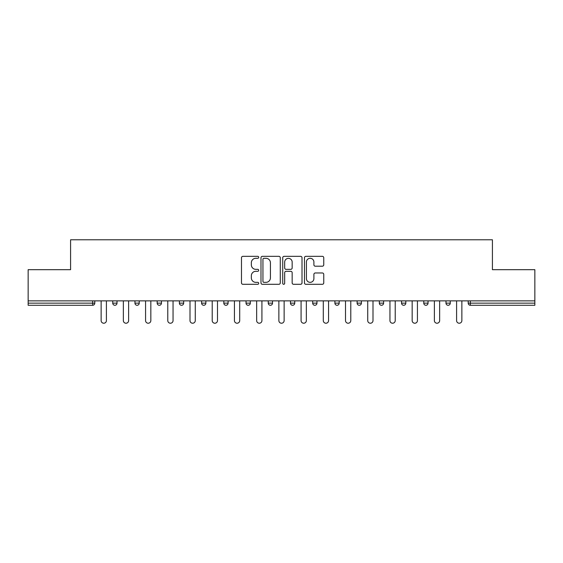 <?xml version="1.0" encoding="UTF-8"?>
<svg xmlns="http://www.w3.org/2000/svg" width="563" height="563" viewBox="0 0 563 563"><rect width="100%" height="100%" fill="white"/><g stroke="black" fill="none" stroke-linecap="round" stroke-linejoin="round"><path stroke-width="0.84" d="M258.713 257.319A0.978 0.978 0 0 0 257.734 256.341L242.885 256.341A1.4 1.4 0 0 0 241.485 257.741L241.485 282.9A1.4 1.4 0 0 0 242.885 284.301L257.734 284.301A0.978 0.978 0 0 0 258.713 283.323A0.978 0.978 0 0 0 257.734 282.344L255.813 282.344A4.476 4.476 0 0 1 251.344 277.869L251.344 275.771A4.476 4.476 0 0 1 255.813 271.303L257.734 271.303A0.978 0.978 0 0 0 258.713 270.317A0.978 0.978 0 0 0 257.734 269.339L255.813 269.339A4.476 4.476 0 0 1 251.344 264.87L251.344 262.773A4.476 4.476 0 0 1 255.813 258.297L257.734 258.297A0.978 0.978 0 0 0 258.713 257.319M322.353 266.2A1.4 1.4 0 0 0 323.753 264.8L323.753 257.741A1.4 1.4 0 0 0 322.353 256.341L305.857 256.341A1.4 1.4 0 0 0 304.463 257.741L304.463 282.9A1.4 1.4 0 0 0 305.857 284.301L322.353 284.301A1.4 1.4 0 0 0 323.753 282.9L323.753 274.371A1.4 1.4 0 0 0 322.353 272.978L315.294 272.978A1.4 1.4 0 0 0 313.894 274.371L313.894 278.601A3.737 3.737 0 0 1 310.157 282.344A3.737 3.737 0 0 1 306.42 278.601L306.42 262.041A3.737 3.737 0 0 1 310.157 258.297A3.737 3.737 0 0 1 313.894 262.041L313.894 264.8A1.4 1.4 0 0 0 315.294 266.2L322.353 266.2M28.15 300.867L28.15 269.677L70.586 269.677L70.586 239.775L492.414 239.775L492.414 269.677L534.85 269.677L534.85 300.867L28.15 300.867L28.15 303.147L92.663 303.147L92.663 300.867M280.275 257.741A1.4 1.4 0 0 0 278.882 256.341L262.386 256.341A1.4 1.4 0 0 0 260.986 257.741L260.986 282.9A1.4 1.4 0 0 0 262.386 284.301L278.882 284.301A1.4 1.4 0 0 0 280.275 282.9L280.275 257.741M284.118 256.341L300.614 256.341A1.4 1.4 0 0 1 302.014 257.741L302.014 282.9A1.4 1.4 0 0 1 300.614 284.301L293.555 284.301A1.4 1.4 0 0 1 292.162 282.9L292.162 272.696A1.4 1.4 0 0 0 290.761 271.303L286.081 271.303A1.4 1.4 0 0 0 284.681 272.696L284.681 283.323A0.978 0.978 0 0 1 283.703 284.301A0.978 0.978 0 0 1 282.725 283.323L282.725 257.741A1.4 1.4 0 0 1 284.118 256.341M92.663 305.28A2.139 2.139 0 0 0 94.795 303.147L92.663 303.147L92.663 305.28A2.139 2.139 0 0 0 94.795 303.147L94.795 300.867L94.795 303.147A2.139 2.139 0 0 1 92.663 305.28L28.15 305.28L28.15 303.147M534.85 300.867L534.85 305.28L470.337 305.28A2.139 2.139 0 0 1 468.205 303.147L468.205 300.867M112.741 300.867L112.741 303.147L112.741 300.867M114.88 305.28A2.139 2.139 0 0 1 112.741 303.147A2.139 2.139 0 0 0 114.88 305.28A2.139 2.139 0 0 0 117.013 303.147L117.013 300.867L117.013 303.147A2.139 2.139 0 0 1 114.88 305.28A2.139 2.139 0 0 1 112.741 303.147L117.013 303.147A2.139 2.139 0 0 1 114.88 305.28M134.958 300.867L134.958 303.147L134.958 300.867M139.23 300.867L139.23 303.147L139.23 300.867M157.176 300.867L157.176 303.147L157.176 300.867M161.447 300.867L161.447 303.147L161.447 300.867M179.393 300.867L179.393 303.147L179.393 300.867M183.665 300.867L183.665 303.147L183.665 300.867M201.61 300.867L201.61 303.147L201.61 300.867M205.882 300.867L205.882 303.147L205.882 300.867M228.092 300.867L228.092 303.147L223.821 303.147A2.139 2.139 0 0 0 225.96 305.28A2.139 2.139 0 0 1 223.821 303.147L223.821 300.867M246.038 300.867L246.038 303.147L246.038 300.867M250.31 300.867L250.31 303.147L250.31 300.867M272.527 300.867L272.527 303.147L268.255 303.147A2.139 2.139 0 0 0 270.395 305.28A2.139 2.139 0 0 1 268.255 303.147L268.255 300.867M290.473 300.867L290.473 303.147L290.473 300.867M294.745 300.867L294.745 303.147L294.745 300.867M312.69 300.867L312.69 303.147L312.69 300.867M316.962 300.867L316.962 303.147L316.962 300.867M334.908 300.867L334.908 303.147L334.908 300.867M339.179 300.867L339.179 303.147L339.179 300.867M357.118 300.867L357.118 303.147L357.118 300.867M361.39 300.867L361.39 303.147L361.39 300.867M379.335 300.867L379.335 303.147L379.335 300.867M383.607 300.867L383.607 303.147L383.607 300.867M405.824 300.867L405.824 303.147A2.139 2.139 0 0 1 403.692 305.28A2.139 2.139 0 0 1 401.553 303.147L401.553 300.867M428.042 300.867L428.042 303.147A2.139 2.139 0 0 1 425.902 305.28A2.139 2.139 0 0 1 423.77 303.147L423.77 300.867M450.259 300.867L450.259 303.147A2.139 2.139 0 0 1 448.12 305.28A2.139 2.139 0 0 1 445.987 303.147L445.987 300.867M137.098 305.28A2.139 2.139 0 0 1 134.958 303.147A2.139 2.139 0 0 0 137.098 305.28A2.139 2.139 0 0 0 139.23 303.147A2.139 2.139 0 0 1 137.098 305.28A2.139 2.139 0 0 1 134.958 303.147L139.23 303.147A2.139 2.139 0 0 1 137.098 305.28M159.308 305.28A2.139 2.139 0 0 1 157.176 303.147A2.139 2.139 0 0 0 159.308 305.28A2.139 2.139 0 0 0 161.447 303.147A2.139 2.139 0 0 1 159.308 305.28A2.139 2.139 0 0 1 157.176 303.147L161.447 303.147A2.139 2.139 0 0 1 159.308 305.28M181.525 305.28A2.139 2.139 0 0 1 179.393 303.147A2.139 2.139 0 0 0 181.525 305.28A2.139 2.139 0 0 0 183.665 303.147A2.139 2.139 0 0 1 181.525 305.28A2.139 2.139 0 0 1 179.393 303.147L183.665 303.147A2.139 2.139 0 0 1 181.525 305.28M203.743 305.28A2.139 2.139 0 0 1 201.61 303.147A2.139 2.139 0 0 0 203.743 305.28A2.139 2.139 0 0 0 205.882 303.147A2.139 2.139 0 0 1 203.743 305.28A2.139 2.139 0 0 1 201.61 303.147L205.882 303.147A2.139 2.139 0 0 1 203.743 305.28M225.96 305.28A2.139 2.139 0 0 0 228.092 303.147A2.139 2.139 0 0 1 225.96 305.28A2.139 2.139 0 0 1 223.821 303.147M248.177 305.28A2.139 2.139 0 0 1 246.038 303.147L250.31 303.147A2.139 2.139 0 0 1 248.177 305.28A2.139 2.139 0 0 0 250.31 303.147A2.139 2.139 0 0 1 248.177 305.28M270.395 305.28A2.139 2.139 0 0 0 272.527 303.147A2.139 2.139 0 0 1 270.395 305.28A2.139 2.139 0 0 1 268.255 303.147M292.605 305.28A2.139 2.139 0 0 1 290.473 303.147A2.139 2.139 0 0 0 292.605 305.28A2.139 2.139 0 0 0 294.745 303.147A2.139 2.139 0 0 1 292.605 305.28A2.139 2.139 0 0 1 290.473 303.147L294.745 303.147M314.823 305.28A2.139 2.139 0 0 1 312.69 303.147A2.139 2.139 0 0 0 314.823 305.28A2.139 2.139 0 0 0 316.962 303.147A2.139 2.139 0 0 1 314.823 305.28A2.139 2.139 0 0 1 312.69 303.147L316.962 303.147A2.139 2.139 0 0 1 314.823 305.28M337.04 305.28A2.139 2.139 0 0 1 334.908 303.147L339.179 303.147A2.139 2.139 0 0 1 337.04 305.28A2.139 2.139 0 0 0 339.179 303.147M359.257 305.28A2.139 2.139 0 0 1 357.118 303.147L361.39 303.147A2.139 2.139 0 0 1 359.257 305.28A2.139 2.139 0 0 0 361.39 303.147M381.475 305.28A2.139 2.139 0 0 1 379.335 303.147A2.139 2.139 0 0 0 381.475 305.28A2.139 2.139 0 0 0 383.607 303.147A2.139 2.139 0 0 1 381.475 305.28A2.139 2.139 0 0 1 379.335 303.147L383.607 303.147M263.92 258.297A0.978 0.978 0 0 0 262.942 259.276L262.942 281.366A0.978 0.978 0 0 0 263.92 282.344L265.947 282.344A4.476 4.476 0 0 0 270.423 277.869L270.423 262.773A4.476 4.476 0 0 0 265.947 258.297L263.92 258.297M292.162 262.112A3.737 3.737 0 0 0 288.418 258.368A3.737 3.737 0 0 0 284.681 262.112L284.681 267.946A1.4 1.4 0 0 0 286.081 269.339L290.761 269.339A1.4 1.4 0 0 0 292.162 267.946L292.162 262.112M101.136 300.867L101.136 320.593A2.632 2.632 0 0 0 103.768 323.225A2.632 2.632 0 0 0 106.407 320.593L106.407 300.867M123.353 300.867L123.353 320.593A2.632 2.632 0 0 0 125.985 323.225A2.632 2.632 0 0 0 128.624 320.593L128.624 300.867M145.571 300.867L145.571 320.593A2.632 2.632 0 0 0 148.203 323.225A2.632 2.632 0 0 0 150.835 320.593L150.835 300.867M167.781 300.867L167.781 320.593A2.632 2.632 0 0 0 170.42 323.225A2.632 2.632 0 0 0 173.052 320.593L173.052 300.867M189.998 300.867L189.998 320.593A2.632 2.632 0 0 0 192.637 323.225A2.632 2.632 0 0 0 195.27 320.593L195.27 300.867M212.216 300.867L212.216 320.593A2.632 2.632 0 0 0 214.855 323.225A2.632 2.632 0 0 0 217.487 320.593L217.487 300.867M234.433 300.867L234.433 320.593A2.632 2.632 0 0 0 237.065 323.225A2.632 2.632 0 0 0 239.704 320.593L239.704 300.867M256.651 300.867L256.651 320.593A2.632 2.632 0 0 0 259.283 323.225A2.632 2.632 0 0 0 261.922 320.593L261.922 300.867M278.868 300.867L278.868 320.593A2.632 2.632 0 0 0 281.5 323.225A2.632 2.632 0 0 0 284.132 320.593L284.132 300.867M301.078 300.867L301.078 320.593A2.632 2.632 0 0 0 303.717 323.225A2.632 2.632 0 0 0 306.349 320.593L306.349 300.867M323.296 300.867L323.296 320.593A2.632 2.632 0 0 0 325.935 323.225A2.632 2.632 0 0 0 328.567 320.593L328.567 300.867M345.513 300.867L345.513 320.593A2.632 2.632 0 0 0 348.145 323.225A2.632 2.632 0 0 0 350.784 320.593L350.784 300.867M367.73 300.867L367.73 320.593A2.632 2.632 0 0 0 370.363 323.225A2.632 2.632 0 0 0 373.002 320.593L373.002 300.867M389.948 300.867L389.948 320.593A2.632 2.632 0 0 0 392.58 323.225A2.632 2.632 0 0 0 395.219 320.593L395.219 300.867M412.165 300.867L412.165 320.593A2.632 2.632 0 0 0 414.797 323.225A2.632 2.632 0 0 0 417.429 320.593L417.429 300.867M434.376 300.867L434.376 320.593A2.632 2.632 0 0 0 437.015 323.225A2.632 2.632 0 0 0 439.647 320.593L439.647 300.867M456.593 300.867L456.593 320.593A2.632 2.632 0 0 0 459.232 323.225A2.632 2.632 0 0 0 461.864 320.593L461.864 300.867M470.337 300.867L470.337 303.147L534.85 303.147M468.205 303.147L470.337 303.147L470.337 305.28M403.692 305.28A2.139 2.139 0 0 0 405.824 303.147L401.553 303.147M425.902 305.28A2.139 2.139 0 0 0 428.042 303.147L423.77 303.147M448.12 305.28A2.139 2.139 0 0 0 450.259 303.147L445.987 303.147"/></g></svg>

